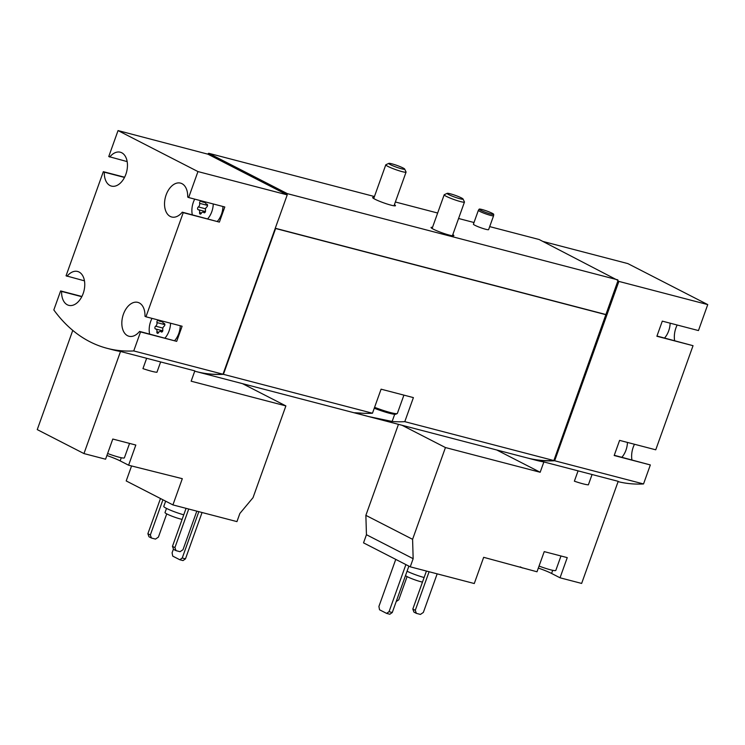 <?xml version="1.0" encoding="UTF-8"?>
<svg xmlns="http://www.w3.org/2000/svg" width="745" height="745" viewBox="0 0 745 745"><rect width="100%" height="100%" fill="white"/><g stroke="black" fill="none" stroke-linecap="round" stroke-linejoin="round"><path stroke-width="1.12" d="M213.256 203.962A16.166 10.216 104.6 0 1 211.794 211.692A16.166 10.216 104.6 0 1 207.687 218.806M192.322 214.793A16.166 10.216 104.6 0 1 194.715 199.129M205.48 201.932A2.635 1.667 -75.4 0 0 206.551 204.158A2.635 1.667 -75.4 0 0 206.803 204.195A1.509 0.95 -75.4 0 1 206.942 204.214A1.509 0.95 -75.4 0 1 207.557 205.462A1.509 0.95 -75.4 0 1 206.784 206.998A2.635 1.667 -75.4 0 0 205.499 210.593A1.509 0.95 -75.4 0 1 205.21 212.167A1.509 0.95 -75.4 0 1 204.158 212.781A1.509 0.95 -75.4 0 1 203.813 212.549A2.635 1.667 -75.4 0 0 203.199 212.139A2.635 1.667 -75.4 0 0 201.271 213.368A1.509 0.95 -75.4 0 1 200.163 214.076A1.509 0.95 -75.4 0 1 199.595 212.511A2.635 1.667 -75.4 0 0 198.589 209.773A2.635 1.667 -75.4 0 0 198.338 209.736A1.509 0.95 -75.4 0 1 198.198 209.718A1.509 0.95 -75.4 0 1 197.583 208.47A1.509 0.95 -75.4 0 1 198.356 206.933A2.635 1.667 -75.4 0 0 199.641 203.338A1.509 0.95 -75.4 0 1 199.93 201.765A1.509 0.95 -75.4 0 1 200.982 201.15A1.509 0.95 -75.4 0 1 201.327 201.383A2.635 1.667 -75.4 0 0 201.942 201.793A2.635 1.667 -75.4 0 0 203.264 201.355M170.558 323.218A16.166 10.216 104.6 0 1 169.087 330.948A16.166 10.216 104.6 0 1 164.99 338.062M149.624 334.049A16.166 10.216 104.6 0 1 152.017 318.376M162.783 321.188A2.635 1.667 -75.4 0 0 163.853 323.414A2.635 1.667 -75.4 0 0 164.105 323.442A1.509 0.95 -75.4 0 1 164.245 323.46A1.509 0.95 -75.4 0 1 164.859 324.708A1.509 0.95 -75.4 0 1 164.086 326.254A2.635 1.667 -75.4 0 0 162.801 329.849A1.509 0.95 -75.4 0 1 162.512 331.423A1.509 0.95 -75.4 0 1 161.46 332.028A1.509 0.95 -75.4 0 1 161.106 331.795A2.635 1.667 -75.4 0 0 160.501 331.385A2.635 1.667 -75.4 0 0 158.573 332.624A1.509 0.95 -75.4 0 1 157.465 333.322A1.509 0.95 -75.4 0 1 156.897 331.758A2.635 1.667 -75.4 0 0 155.891 329.029A2.635 1.667 -75.4 0 0 155.64 328.992A1.509 0.95 -75.4 0 1 155.5 328.973A1.509 0.95 -75.4 0 1 154.886 327.726A1.509 0.95 -75.4 0 1 155.658 326.18A2.635 1.667 -75.4 0 0 156.944 322.585A1.509 0.95 -75.4 0 1 157.232 321.021A1.509 0.95 -75.4 0 1 158.285 320.406A1.509 0.95 -75.4 0 1 158.629 320.639A2.635 1.667 -75.4 0 0 159.244 321.048A2.635 1.667 -75.4 0 0 160.566 320.611M120.522 351.472L83.962 453.575L105.576 459.209L112.793 439.038L135.823 445.044L128.606 465.215L182.311 478.681L172.915 504.905L236.947 521.612L239.862 513.463L253.021 497.679L285.884 405.913L191.148 381.198L194.845 370.87L120.522 351.472A210.109 132.796 104.6 0 1 113.175 349.908L107.122 348.325A210.109 132.796 104.6 0 1 53.826 309.939L60.634 290.932L81.903 296.482M172.915 504.905L126.203 480.935L131.558 465.988M543.869 461.937L540.172 472.265L445.445 447.549L412.59 539.315L413.158 558.685L410.244 566.824L474.276 583.531L483.663 557.316L537.005 571.778L544.232 551.617L567.252 557.623L560.035 577.794L581.64 583.428L618.201 481.335L543.869 461.937A210.109 132.796 104.6 0 1 536.53 460.373L528.047 458.156A210.109 132.796 104.6 0 1 527.646 458.054M410.244 566.824L363.532 542.863L366.447 534.714L365.87 515.354L398.454 424.343M127.162 161.6L108.751 156.552L118.045 130.58L197.956 171.574L287.225 194.873L223.006 374.223A210.109 132.796 104.6 0 1 196.391 371.615L194.734 371.187M223.006 374.223L133.737 350.932A210.109 132.796 104.6 0 1 107.122 348.325M578.073 470.868L574.376 481.186A17.508 1.89 -160.3 0 0 588.373 484.837L592.07 474.518M522.459 567.988L520.28 566.87M538.328 568.09A15.356 1.658 19.7 0 1 551.579 573.454L560.035 577.794M542.9 241.436L627.849 263.6L707.75 304.593L698.456 330.566L662.296 321.132L656.885 336.256L693.036 345.689L655.749 449.812L619.598 440.379L614.178 455.512L650.338 464.945L643.531 483.952L554.662 460.764A210.109 132.796 104.6 0 1 528.047 458.156M643.531 483.952A210.109 132.796 104.6 0 1 618.089 481.643M670.137 323.172A16.166 10.216 104.6 0 1 668.665 330.91A16.166 10.216 104.6 0 1 664.568 338.016M627.439 442.428A16.166 10.216 104.6 0 1 625.968 450.157A16.166 10.216 104.6 0 1 621.87 457.272M84.464 280.846L66.054 275.799L103.331 171.676L124.601 177.226M118.045 130.58L207.939 154.187L208.702 153.284L287.374 193.653L286.611 194.557L287.225 194.873M197.956 171.574L188.653 197.546L224.804 206.98L219.393 222.103L183.233 212.67L145.955 316.793L182.106 326.226L176.695 341.359L140.535 331.925L133.737 350.932M489.698 226.61L539.138 239.508L618.043 280.483L553.852 460.55L404.786 421.661L413.401 397.606L397.243 393.388L381.086 389.179L372.472 413.224L223.416 374.335A210.109 132.796 104.6 0 1 196.801 371.727A210.109 132.796 104.6 0 1 196.596 371.671M553.852 460.55A210.109 132.796 104.6 0 1 527.236 457.942L196.801 371.727M372.472 413.224A210.109 132.796 104.6 0 1 359.807 413.028L354.695 412.749L368.617 416.557L392.131 421.465A210.109 132.796 -75.4 0 0 404.786 421.661M606.067 314.725L275.622 228.51L223.416 374.335M493.59 215.752L488.618 229.618A8.083 0.875 -160.3 0 1 483.309 228.585A8.083 0.875 -160.3 0 1 474.956 225.316A8.083 0.875 -160.3 0 1 473.41 224.171L478.374 210.304A8.083 0.875 19.7 0 0 479.92 211.45A8.083 0.875 19.7 0 0 488.273 214.718A8.083 0.875 19.7 0 0 493.59 215.752A8.083 0.875 19.7 0 0 493.59 215.733L493.702 214.346A7.72 0.829 19.7 0 0 486.709 210.984A7.72 0.829 19.7 0 0 479.175 209.149A7.72 0.829 19.7 0 0 480.646 210.258A7.72 0.829 19.7 0 0 488.72 213.415A7.72 0.829 19.7 0 0 493.702 214.346M452.802 234.628A12.125 1.304 -160.3 0 1 453.863 235.643A12.125 1.304 -160.3 0 1 442.018 232.794A12.125 1.304 -160.3 0 1 431.048 227.476A12.125 1.304 -160.3 0 1 432.51 227.365M394.412 204.67A12.125 1.304 -160.3 0 1 395.474 205.685A12.125 1.304 -160.3 0 1 383.619 202.826A12.125 1.304 -160.3 0 1 372.649 197.518A12.125 1.304 -160.3 0 1 374.12 197.406M473.997 222.513L458.585 218.49M437.65 213.023L395.372 201.988M374.437 196.531L208.702 153.284M617.819 279.869L287.374 193.653M707.75 304.593L618.881 281.405L554.662 460.764M605.853 314.52L275.268 228.259M208.116 153.684L286.797 194.054M207.939 154.187L286.611 194.557M606.318 314.753L618.322 281.219L618.881 281.405M617.856 280.986L618.322 281.219M674.625 340.642A17.508 11.063 104.6 0 1 677.177 325.016M693.036 345.689L656.96 336.032M631.928 459.898A17.508 11.063 104.6 0 1 634.479 444.262M650.338 464.945L614.262 455.288M618.722 281.331L554.857 459.712A210.109 132.796 104.6 0 1 554.14 459.749M554.857 459.712L554.215 459.544M67.022 276.302A17.508 11.063 104.6 0 1 77.601 271.469A17.508 11.063 104.6 0 1 83.887 291.202A17.508 11.063 104.6 0 1 68.754 305.348A17.508 11.063 104.6 0 1 61.611 291.425L60.634 290.932M140.535 331.925L139.566 331.423A17.508 11.063 104.6 0 1 128.987 336.256A17.508 11.063 104.6 0 1 122.701 316.523A17.508 11.063 104.6 0 1 137.834 302.377A17.508 11.063 104.6 0 1 144.977 316.299L145.955 316.793M183.233 212.67L182.264 212.176A17.508 11.063 104.6 0 1 171.695 217A17.508 11.063 104.6 0 1 165.399 197.267A17.508 11.063 104.6 0 1 180.532 183.121A17.508 11.063 104.6 0 1 187.684 197.043L188.653 197.546M109.72 157.046A17.508 11.063 104.6 0 1 120.299 152.213A17.508 11.063 104.6 0 1 126.585 171.955A17.508 11.063 104.6 0 1 111.452 186.101A17.508 11.063 104.6 0 1 104.309 172.179L103.331 171.676M208.525 153.787L287.197 194.156M275.473 228.426L223.602 373.282A210.109 132.796 104.6 0 1 223.342 373.292M124.499 177.44L104.309 172.179M219.393 222.103L182.264 212.176M222.951 206.495A16.166 10.216 104.6 0 1 221.489 214.225A16.166 10.216 104.6 0 1 217.382 221.34M176.695 341.359L139.566 331.423M180.253 325.742A16.166 10.216 104.6 0 1 178.791 333.481A16.166 10.216 104.6 0 1 174.684 340.586M81.792 296.696L61.611 291.425M540.172 472.265L496.766 449.999M445.445 447.549L402.039 425.274M412.59 539.315L365.87 515.354M413.158 558.685L366.447 534.714M429.092 571.741L415.272 610.323L416.39 613.368L420.431 614.42L423.356 612.427L437.166 573.855M426.429 571.052L412.814 609.056L413.931 612.101L416.39 613.368M415.272 610.323L412.814 609.056M396.191 601.569L398.771 599.809L407.087 576.593M405.504 575.568A10.234 1.108 19.7 0 0 407.329 576.714A10.234 1.108 19.7 0 0 422.471 582.096M407.059 571.219A13.466 1.453 19.7 0 0 424.11 577.515M560.985 555.984L555.817 570.4A14.816 1.602 -160.3 0 1 550.322 569.748A14.816 1.602 -160.3 0 1 539.054 566.07M83.962 453.575L37.25 429.604L72.768 330.398M146.644 358.289L142.947 368.617A17.508 1.89 -160.3 0 0 156.944 372.267L160.641 361.94M285.884 405.913L242.479 383.647M106.898 455.521A15.356 1.658 -160.3 0 1 120.15 460.885L128.606 465.215M129.555 443.415L124.387 457.83A14.816 1.602 -160.3 0 1 118.893 457.169A14.816 1.602 -160.3 0 1 107.625 453.5M188.727 509.031L174.917 547.603L176.034 550.648L180.076 551.7L183 549.708L196.81 511.135M186.073 508.332L172.458 546.346L173.576 549.391L176.034 550.648M174.917 547.603L172.458 546.346M162.941 499.783L150.332 534.985L151.449 538.039L155.491 539.091L158.415 537.098L166.731 513.873M160.482 498.517L147.873 533.727L148.991 536.773L151.449 538.039M150.332 534.985L147.873 533.727M405.895 564.598L389.048 611.664L386.608 613.396L379.54 609.773L378.907 606.458L395.753 559.393M408.884 566.125L392.28 612.511L389.048 611.664M392.28 612.511L389.84 614.243L386.608 613.396M198.831 511.666L182.236 558.014L179.796 559.746L172.728 556.115L172.095 552.809L173.445 549.028M202.063 512.504L185.468 558.852L182.236 558.014M185.468 558.852L183.028 560.585L179.796 559.746M166.498 508.397L165.008 512.551A10.234 1.108 19.7 0 0 166.973 514.003A10.234 1.108 19.7 0 0 182.115 519.386M165.651 501.171L163.77 506.423A13.466 1.453 19.7 0 0 166.349 508.323A13.466 1.453 19.7 0 0 183.754 514.804M479.175 209.149L478.383 210.286A8.083 0.875 19.7 0 0 478.374 210.304M448.751 194.603A8.465 0.913 19.7 0 0 457.905 198.161A8.465 0.913 19.7 0 0 463.045 199.008A8.465 0.913 19.7 0 0 455.4 195.404A8.465 0.913 19.7 0 0 447.205 193.337A8.465 0.913 19.7 0 0 448.751 194.603M447.205 193.337L444.281 194.696A10.775 1.164 19.7 0 0 444.178 194.799A10.775 1.164 19.7 0 0 446.236 196.317A10.775 1.164 19.7 0 0 457.374 200.684A10.775 1.164 19.7 0 0 464.461 202.063A10.775 1.164 19.7 0 0 464.442 201.923L463.045 199.008M374.269 408.223A17.778 1.918 19.7 0 0 395.837 414.192L397.197 413.559A18.858 2.03 19.7 0 0 397.374 413.391L403.911 395.129M374.586 407.319A18.858 2.03 19.7 0 0 397.197 413.559M390.361 164.645A8.465 0.913 19.7 0 0 399.516 168.202A8.465 0.913 19.7 0 0 404.656 169.041A8.465 0.913 19.7 0 0 397.01 165.446A8.465 0.913 19.7 0 0 388.815 163.379A8.465 0.913 19.7 0 0 390.361 164.645M388.815 163.379L385.882 164.738A10.775 1.164 19.7 0 0 385.78 164.841A10.775 1.164 19.7 0 0 387.847 166.358A10.775 1.164 19.7 0 0 398.985 170.726A10.775 1.164 19.7 0 0 406.072 172.104A10.775 1.164 19.7 0 0 406.053 171.965L404.656 169.041M392.131 421.465L394.701 414.285M551.579 573.454L552.706 570.307M121.277 457.737L120.15 460.885M161.879 332L161.106 331.795M158.797 332.261L156.897 331.758M162.885 328.07L155.658 326.18M164.859 324.652L156.944 322.585M204.577 212.744L203.813 212.549M201.495 213.005L199.595 212.511M205.583 208.814L198.356 206.933M207.557 205.406L199.641 203.338M162.168 331.823L160.501 331.385M162.764 330.817L155.891 329.029M162.81 321.98L159.244 321.048M164.459 323.572L163.853 323.414M204.866 212.576L203.199 212.139M205.462 211.571L198.589 209.773M205.508 202.724L201.942 201.793M207.157 204.316L206.551 204.158M452.401 235.755L464.461 202.063M432.109 228.492L444.178 194.799M394.003 205.797L406.072 172.104M373.72 198.533L385.78 164.841"/></g></svg>
